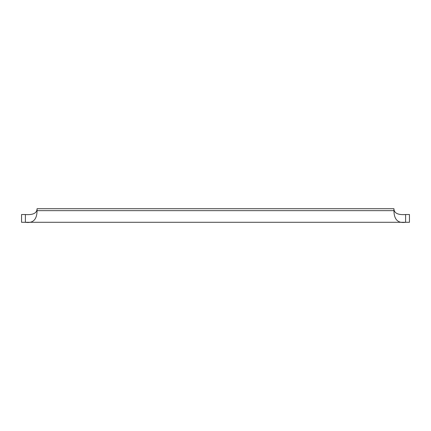 <?xml version="1.0" encoding="UTF-8"?>
<svg xmlns="http://www.w3.org/2000/svg" width="431" height="431" viewBox="0 0 431 431"><rect width="100%" height="100%" fill="white"/><g stroke="black" fill="none" stroke-linecap="round" stroke-linejoin="round"><path stroke-width="0.65" d="M393.934 210.651C394.058 219.573 397.948 223.452 405.603 222.288L405.603 214.53L409.45 214.53L409.45 222.288L25.397 222.288L25.397 214.53C33.052 215.112 36.942 213.173 37.066 208.712L37.066 210.651C36.942 219.573 33.052 223.452 25.397 222.288L21.55 222.288L21.55 214.53L25.397 214.53C33.052 215.112 36.942 213.173 37.066 208.712L393.934 208.712L393.934 210.651L37.066 210.651M405.603 214.53C397.948 215.112 394.058 213.173 393.934 208.712C394.058 213.173 397.948 215.112 405.603 214.53"/></g></svg>
